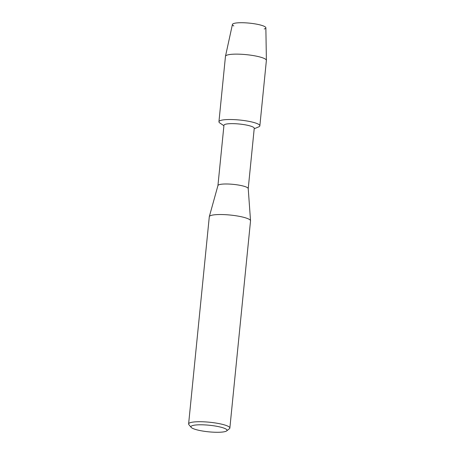 <?xml version="1.0" encoding="UTF-8"?>
<svg xmlns="http://www.w3.org/2000/svg" width="455" height="455" viewBox="0 0 455 455"><rect width="100%" height="100%" fill="white"/><g stroke="black" fill="none" stroke-linecap="round" stroke-linejoin="round"><path stroke-width="0.68" d="M233.807 25.941A16.807 3.06 5.7 0 1 239.41 22.75A16.807 3.06 5.7 0 1 259.896 24.871A16.807 3.06 5.7 0 1 264.219 28.978M217.934 185.572L223.957 125.273A15.22 2.775 5.7 0 1 230.293 123.669A15.22 2.775 5.7 0 1 246.149 125A15.22 2.775 5.7 0 1 254.243 128.299L248.225 188.597M223.911 125.728L219.901 123.032A20.56 3.748 5.7 0 1 227.5 119.557A20.56 3.748 5.7 0 1 251.746 121.957A20.56 3.748 5.7 0 1 258.656 126.9L254.197 128.754M217.934 185.617A15.22 2.775 5.7 0 1 217.945 185.532A15.22 2.775 5.7 0 1 224.269 184.013A15.22 2.775 5.7 0 1 239.916 185.304A15.22 2.775 5.7 0 1 248.22 188.552L250.534 220.749A20.725 3.776 5.7 0 1 250.534 220.868L229.855 428.058A20.725 3.776 5.7 0 1 229.428 428.724L226.647 430.913A18.132 3.304 5.7 0 1 219.475 432.25A18.132 3.304 5.7 0 1 191.185 427.376A18.132 3.304 5.7 0 1 198.482 424.822A18.132 3.304 5.7 0 1 218.832 426.705A18.132 3.304 5.7 0 1 226.647 430.913M191.185 427.376L188.899 424.674A20.725 3.776 5.7 0 1 188.609 423.946L209.294 216.751A20.725 3.776 5.7 0 1 209.311 216.637A20.725 3.776 5.7 0 1 217.917 214.567A20.725 3.776 5.7 0 1 239.222 216.324A20.725 3.776 5.7 0 1 250.534 220.749M188.609 423.946A20.725 3.776 5.7 0 1 197.237 421.757A20.725 3.776 5.7 0 1 218.832 423.571A20.725 3.776 5.7 0 1 229.855 428.058M225.481 56.261L232.425 24.456A16.807 3.06 5.7 0 1 239.41 22.75A16.807 3.06 5.7 0 1 256.768 24.189A16.807 3.06 5.7 0 1 265.862 27.795L266.391 60.344A20.56 3.748 5.7 0 1 266.385 60.424L259.856 125.813A20.56 3.748 5.7 0 0 248.925 121.354A20.56 3.748 5.7 0 0 227.5 119.557A20.56 3.748 5.7 0 0 218.94 121.724L225.464 56.335A20.56 3.748 5.7 0 1 225.481 56.261A20.56 3.748 5.7 0 1 234.024 54.168A20.56 3.748 5.7 0 1 255.261 55.931A20.56 3.748 5.7 0 1 266.391 60.344M217.945 185.532L209.311 216.637"/></g></svg>

